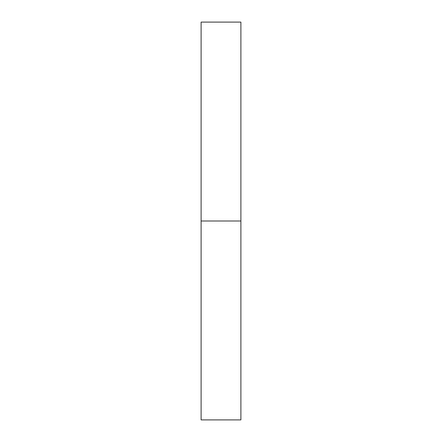 <?xml version="1.0" encoding="UTF-8"?>
<svg xmlns="http://www.w3.org/2000/svg" width="442" height="442" viewBox="0 0 442 442"><rect width="100%" height="100%" fill="white"/><g stroke="black" fill="none" stroke-linecap="round" stroke-linejoin="round"><path stroke-width="0.66" d="M240.89 221L201.11 221L240.89 221L240.89 22.1L201.11 22.1L201.11 419.9L240.89 419.9L240.89 221"/></g></svg>
